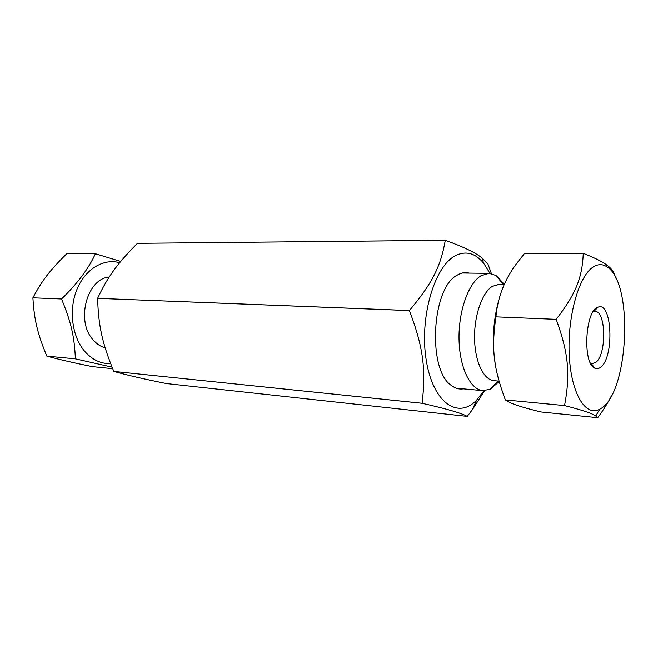 <?xml version="1.0" encoding="UTF-8"?>
<svg xmlns="http://www.w3.org/2000/svg" width="658" height="658" viewBox="0 0 658 658"><rect width="100%" height="100%" fill="white"/><g stroke="black" fill="none" stroke-linecap="round" stroke-linejoin="round"><path stroke-width="0.99" d="M97.614 298.313C107.92 276.426 117.354 263.661 137.44 243.32L445.277 240.293C440.893 265.89 432.61 282.915 409.416 310.543L97.606 298.345L409.416 310.584C423.283 347.128 426.145 369.615 422.099 403.272L422.115 403.296C446.831 408.889 461.867 413.257 467.229 416.399L166.548 383.589C144.62 379.197 127.035 375.134 113.809 371.416L422.115 403.296M491.386 273.588L487.948 264.039L481.96 257.994C475.964 252.853 463.75 246.956 445.301 240.285L137.44 243.32M467.229 416.399L472.485 409.547L484.601 390.688M490.029 273.391L483.581 263.101C475.158 252.968 465.741 250.509 455.336 255.715C434.264 266.408 419.212 318.25 426.285 360.452C433.03 402.836 457.943 419.656 476.515 400.261L483.984 390.696M422.099 403.272L113.809 371.416C102.352 343.476 98.486 326.483 97.606 298.345M463.298 388.853C459.218 389.528 455.287 388.426 451.503 385.555C427.322 370.388 431.574 287.768 457.195 275.167L457.68 274.871C461.579 272.642 465.436 272.05 469.261 273.095M556.191 319.336L495.943 316.852C497.695 296.725 505.031 278.367 517.953 261.777L524.566 253.371L583.268 253.322C582.256 277.52 576.095 293.493 556.191 319.336C568.611 353.338 570.428 374.229 564.548 405.591C582.091 410.041 592.488 413.512 595.729 416.004L597.719 417.715C603.485 409.893 607.967 402.745 611.167 396.281M597.719 417.715L541.016 411.982C525.528 408.24 515.124 405.065 509.785 402.457L505.36 399.932L564.548 405.591M615.855 278.169L614.621 274.764C613.544 271.088 610.657 267.65 605.96 264.442C601.519 261.251 593.952 257.549 583.268 253.322M592.595 267.395C597.637 263.907 602.473 263.751 607.104 266.926C634.287 283.261 628.489 395.697 599.783 409.153C585.924 417.279 571.391 394.257 569.302 356.307C567.04 318.464 578.316 277.059 592.595 267.395M505.36 399.932C493.558 368.102 491.197 348.839 495.943 316.852M495.811 367.337C491.633 343.731 492.858 320.438 499.504 297.474M593.014 311.925L595.095 311.448C605.96 310.732 606.758 353.765 596.148 362.089L592.406 363.635L590.39 362.945M601.116 366.827C614.473 356.068 611.956 301.191 598.147 307.113C585.102 309.745 582.289 364.302 594.996 368.258C597.036 369.163 599.076 368.686 601.116 366.827M494.207 380.711C483.934 380.324 475.06 362.278 474.574 339.109C474.007 315.963 482.043 292.662 492.307 286.362L499.175 284.371M504.357 284.322L496.124 275.496L489.017 273.333L481.163 275.644C468.512 283.03 458.453 311.102 459.037 339.331C459.514 367.583 470.38 389.75 482.972 390.646L490.268 389.232L499.151 381.566M499.019 381.114L493.936 380.686C483.72 380.02 474.986 361.875 474.566 338.796C474.073 315.75 482.092 292.646 492.307 286.37L498.896 284.363L504.291 284.47M32.9 297.794L61.531 298.979C71.196 322.338 74.461 336.748 75.382 358.849L46.85 356.126C37.564 333.812 34.241 320.191 32.9 297.794C42.096 280.382 50.107 270.117 66.729 253.758L95.385 253.733C88.756 268.423 77.471 283.508 61.531 298.979M120.751 261.415L95.385 253.733M112.658 368.677L92.367 366.629C73.844 362.887 58.677 359.391 46.85 356.126M75.382 358.849L112.024 367.131M119.69 262.715C103.61 258.092 85.162 269.056 76.871 289.594C68.514 310.058 72.051 336.756 84.8 351.43C92.301 359.836 100.921 363.915 110.651 363.66M109.228 277.01C86.872 278.688 75.629 321.063 93.049 339.767C96.562 343.879 100.6 346.577 105.165 347.86M483.581 263.101L481.96 257.994M476.515 400.261L472.485 409.547M607.104 266.926L605.96 264.442M599.783 409.153L595.729 416.004M590.678 363.512L591.18 363.553M593.368 311.39L593.87 311.407M590.933 363.241L594.996 368.258M593.59 311.686L598.147 307.113M503.156 284.445L496.124 275.496M498.18 381.04L490.268 389.232M489.017 273.333L462.212 273.004M482.972 390.646L456.282 388.22"/></g></svg>
